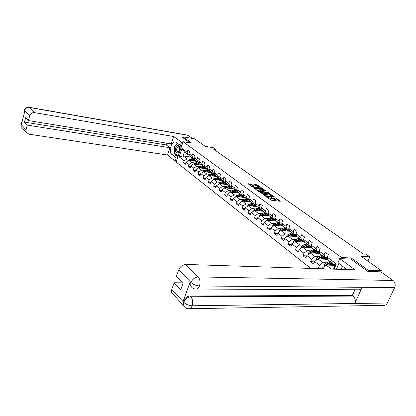 <?xml version="1.0" encoding="UTF-8"?>
<svg xmlns="http://www.w3.org/2000/svg" width="416" height="416" viewBox="0 0 416 416"><rect width="100%" height="100%" fill="white"/><g stroke="black" fill="none" stroke-linecap="round" stroke-linejoin="round"><path stroke-width="0.62" d="M267.212 197.579L267.342 197.246L266.786 196.846L266.084 196.763L271.31 200.226L280.275 201.245L276.011 197.928L275.324 197.85L275.881 198.245L276.011 197.928M271.69 198.375L271.981 197.787L270.795 197.148L271.721 198.146L270.988 198.453L267.342 197.246M251.586 184.267L247.988 183.695L252.574 187.034L262.309 188.495L257.046 184.761L253.963 184.579L255.876 185.942L258.227 186.467L260.884 187.694L260.27 187.923L254.446 187.179L251.774 185.952L253.62 185.76L251.586 184.267L251.358 184.876L248.81 184.324M271.981 197.787L275.61 198.988L276.323 198.687L275.881 198.245M367.754 271.32L368.248 270.239L381.389 270.66L361.197 256.407L369.834 256.844L365.992 254.166L363.48 254.03L213.086 148.819L215.389 149.198L213.205 147.68L205.338 146.37L194.652 138.824L182.957 136.802L182.681 137.618M368.248 270.239L351.26 258.008L341.536 257.546L183.076 141.695L191.776 143.156L182.957 136.802M260.166 192.202L265.652 196.149L274.804 197.111L269.064 193.289L260.078 192.436M258.591 191.365L253.89 187.944L262.985 188.978L265.949 190.83L262.148 190.476L263.354 191.625L268.679 192.754L258.591 191.365M381.389 270.66L380.838 271.851M310.778 268.419L176.197 162.12L183.076 141.695M341.536 257.546L341.047 258.653M338.952 263.448L336.419 269.235M185.744 163.155L183.56 162.838L185.37 164.252L186.066 162.214L189.004 164.486L188.302 166.53L190.159 167.976L190.866 165.922L193.866 168.241L193.154 170.305L195.047 171.777L195.764 169.707L198.838 172.078L198.11 174.164L200.044 175.666L200.777 173.576L203.918 176.004L203.174 178.105L205.156 179.644L205.899 177.533L209.108 180.014L208.354 182.135L210.376 183.711L211.141 181.584L214.422 184.116L213.652 186.259L215.722 187.871L216.497 185.723L219.856 188.318L219.071 190.481L221.192 192.13L221.983 189.956L225.42 192.613L224.619 194.797L226.788 196.482L227.594 194.293L231.109 197.012L230.298 199.212L232.513 200.938L233.334 198.728L236.938 201.51L236.106 203.736L238.384 205.504L239.221 203.273L242.908 206.123L242.06 208.369L244.39 210.184L245.242 207.927L249.023 210.85L248.16 213.117L250.546 214.973L251.415 212.696L255.294 215.691L254.41 217.979L256.854 219.882L257.743 217.584L261.716 220.652L260.816 222.966L263.323 224.916L264.233 222.596L268.304 225.742L267.384 228.077L269.953 230.079L270.884 227.734L275.059 230.958L274.118 233.324L276.76 235.373L277.706 233.002L281.996 236.314L281.034 238.701L283.738 240.807L284.71 238.415L289.11 241.81L288.127 244.223L290.909 246.386L291.897 243.968L296.416 247.458L295.412 249.891L298.267 252.112L299.281 249.668L303.924 253.256L302.895 255.715L305.828 257.998L306.862 255.528L311.631 259.21L310.58 261.7L313.596 264.046L314.657 261.544L319.561 265.335L318.484 267.847L319.582 268.7M183.56 162.838L184.246 160.81L179.176 156.894L182.016 148.486L187.138 152.324L187.834 150.275L189.68 151.642L188.978 153.696L191.948 155.922L192.66 153.852L194.542 155.251L193.825 157.326L196.862 159.598L197.584 157.513L199.508 158.943L198.78 161.034L201.885 163.358L202.623 161.252L204.589 162.713L203.845 164.824L207.022 167.201L207.771 165.074L209.778 166.566L209.024 168.704L212.274 171.132L213.034 168.984L215.093 170.513L214.323 172.666L217.646 175.152L218.421 172.983L220.527 174.548L219.742 176.722L223.142 179.265L223.933 177.076L226.086 178.677L225.29 180.872L228.764 183.472L229.575 181.267L231.78 182.905L230.963 185.12L234.525 187.782L235.347 185.552L237.604 187.231L236.777 189.467L240.422 192.192L241.259 189.946L243.573 191.662L242.726 193.918L246.459 196.716L247.317 194.444L249.688 196.201L248.82 198.484L252.647 201.344L253.521 199.051L255.949 200.85L255.07 203.159L258.991 206.092L259.886 203.772L262.371 205.618L261.472 207.948L265.491 210.959L266.406 208.614L268.954 210.512L268.039 212.862L272.163 215.946L273.094 213.58L275.709 215.524L274.773 217.901L279.001 221.068L279.952 218.676L282.641 220.672L281.679 223.07L286.021 226.32L286.993 223.902L289.749 225.95L288.772 228.379L293.228 231.712L294.221 229.268L297.055 231.374L296.052 233.823L300.628 237.25L301.647 234.78L304.554 236.943L303.524 239.418L308.23 242.939L309.27 240.443L312.26 242.663L311.21 245.17L316.04 248.784L317.106 246.262L320.18 248.544L319.103 251.077L324.069 254.795L325.161 252.247L328.323 254.592L327.22 257.15L336.331 263.968L334.064 269.162M324.106 268.845L322.665 267.732L322.213 268.783M195.062 163.01L191.75 162.526L188.791 160.269L197.174 161.512M194.454 158.678L193.144 158.48L190.174 156.244L188.978 153.696M188.791 160.269L186.066 162.214M191.75 162.526L189.004 164.486M191.948 155.922L193.144 158.48M199.971 166.733L196.633 166.254L193.617 163.951L202.041 165.173M199.399 162.37L198.052 162.172L195.021 159.89L193.825 157.326M193.617 163.951L190.866 165.922M196.633 166.254L193.866 168.241M196.862 159.598L198.052 162.172M204.989 170.534L201.63 170.066L198.541 167.71L207.012 168.906M204.448 166.145L203.07 165.948L199.971 163.613L198.78 161.034M198.541 167.71L195.764 169.707M201.63 170.066L198.838 172.078M201.885 163.358L203.07 165.948M210.116 174.424L206.731 173.966L203.58 171.558L212.092 172.728M209.617 170.004L208.203 169.806L205.031 167.419L203.845 164.824M203.58 171.558L200.777 173.576M206.731 173.966L203.918 176.004M207.022 167.201L208.203 169.806M215.363 178.396L211.952 177.949L208.728 175.484L217.282 176.634M214.9 173.95L213.45 173.753L210.21 171.314L209.024 168.704M208.728 175.484L205.899 177.533M211.952 177.949L209.108 180.014M212.274 171.132L213.45 173.753L209.43 175.583M220.724 182.463L217.292 182.026L213.99 179.504L222.591 180.627M215.426 179.691L217.937 178.443L220.308 177.996L218.816 177.788L215.498 175.292L214.323 172.666M213.99 179.504L211.141 181.584M217.292 182.026L214.422 184.116M217.646 175.152L218.816 177.788M226.21 186.623L222.752 186.191L219.378 183.617L228.02 184.709M225.831 182.114L224.307 181.917L220.912 179.364L219.742 176.722M219.378 183.617L216.497 185.723M222.752 186.191L219.856 188.318M223.142 179.265L224.307 181.917M231.826 190.876L228.342 190.46L224.884 187.824L233.574 188.885M231.494 186.337L229.928 186.139L226.455 183.529L225.29 180.872M224.884 187.824L221.983 189.956M228.342 190.46L225.42 192.613M228.764 183.472L229.928 186.139M237.572 195.234L234.062 194.828L230.526 192.13L239.257 193.159M237.286 190.658L235.68 190.466L232.123 187.793L230.963 185.12M230.526 192.13L227.594 194.293M234.062 194.828L231.109 197.012M234.525 187.782L235.68 190.466M243.454 199.69L239.918 199.295L236.298 196.534L245.071 197.532M243.22 195.088L241.566 194.896L237.926 192.156L236.777 189.467M236.298 196.534L233.334 198.728M239.918 199.295L236.938 201.51M240.422 192.192L241.566 194.896M249.48 204.256L245.913 203.876L242.206 201.048L251.025 202.01M249.298 199.623L247.598 199.43L243.87 196.628L242.726 193.918M242.206 201.048L239.221 203.273M245.913 203.876L242.908 206.123M246.459 196.716L247.598 199.43M255.648 208.931L252.06 208.567L248.258 205.665L257.119 206.591M255.523 204.266L253.776 204.079L249.954 201.204L248.82 198.484M248.258 205.665L245.242 207.927M252.06 208.567L249.023 210.85M252.647 201.344L253.776 204.079M261.971 213.72L258.357 213.372L254.462 210.402L263.364 211.286M261.908 209.024L260.109 208.837L256.194 205.894L255.07 203.159M254.462 210.402L251.415 212.696M258.357 213.372L255.294 215.691M258.991 206.092L260.109 208.837M268.455 218.634L264.81 218.301L260.822 215.254L269.76 216.096M268.325 213.886L266.599 213.72L262.584 210.704L261.472 207.948M260.822 215.254L257.743 217.584M264.81 218.301L261.716 220.652M265.491 210.959L266.599 213.72M275.101 223.668L271.43 223.356L267.337 220.23L276.318 221.026M275.163 218.899L273.255 218.728L269.142 215.634L268.039 212.862M267.337 220.23L264.233 222.596M271.43 223.356L268.304 225.742M272.163 215.946L273.255 218.728M281.918 228.831L278.216 228.535L274.019 225.332L283.036 226.086M282.048 224.032L280.082 223.86L275.86 220.688L274.773 217.901M274.019 225.332L270.884 227.734M278.216 228.535L275.059 230.958M279.001 221.068L280.082 223.86M288.907 234.13L285.184 233.854L280.873 230.563L289.931 231.27M289.115 229.294L287.092 229.133L282.755 225.872L281.679 223.07M280.873 230.563L277.706 233.002M285.184 233.854L281.996 236.314M286.021 226.32L287.092 229.133M296.088 239.564L292.334 239.309L287.908 235.934L297.076 236.59M296.369 234.692L294.284 234.536L289.832 231.192L288.772 228.379M287.908 235.934L284.71 238.415M292.334 239.309L289.11 241.81M293.228 231.712L294.284 234.536M303.451 245.144L299.671 244.915L295.131 241.446L304.481 242.06M303.82 240.235L301.668 240.089L297.097 236.657L296.052 233.823M295.131 241.446L291.897 243.968M299.671 244.915L296.416 247.458M300.628 237.25L301.668 240.089M311.022 250.874L307.211 250.666L302.546 247.109L312.094 247.666M311.48 245.929L309.249 245.794L304.559 242.268L303.524 239.418M302.546 247.109L299.281 249.668M307.211 250.666L303.924 253.256M308.23 242.939L309.249 245.794M318.796 256.76L314.954 256.578L310.164 252.923L319.914 253.427M319.348 251.779L317.044 251.654L312.224 248.03L311.21 245.17M310.164 252.923L306.862 255.528M314.954 256.578L311.631 259.21M316.04 248.784L317.044 251.654M326.789 262.813L322.915 262.657L317.99 258.898L327.959 259.34M327.434 257.79L325.052 257.681L320.096 253.952L319.103 251.077M317.99 258.898L314.657 261.544M322.915 262.657L319.561 265.335M324.069 254.795L325.052 257.681M331.323 269.074L326.04 265.039L335.062 265.372M336.331 263.968L335.119 265.247L328.193 260.042L327.22 257.15M326.04 265.039L322.665 267.732M215.041 150.186L215.389 149.198M367.895 261.134L369.834 256.844M333.419 269.142L335.119 265.247M191.386 157.16L183.061 155.896L186.966 158.876L190.258 159.37M189.618 155.064L188.339 154.866L184.408 151.913L183.061 155.896L179.176 156.894M182.016 148.486L184.408 151.913M186.966 158.876L184.246 160.81M187.138 152.324L188.339 154.866M322.561 267.982L318.484 267.847M314.522 261.856L310.58 261.7M306.706 255.897L302.895 255.715M299.104 250.094L295.412 249.891M291.704 244.442L288.127 244.223M284.497 238.935L281.034 238.701M277.482 233.568L274.118 233.324M270.644 228.337L267.384 228.077M263.978 223.236L260.816 222.966M257.483 218.26L254.41 217.979M251.144 213.403L248.16 213.117M244.967 208.66L242.06 208.369M238.935 204.032L236.106 203.736M233.043 199.514L230.298 199.212M227.292 195.099L224.619 194.797M221.676 190.788L219.071 190.481M216.19 186.571L213.652 186.259M210.829 182.447L208.354 182.135M205.587 178.417L203.174 178.105M200.46 174.476L198.11 174.164M195.447 170.622L193.154 170.305M190.544 166.847L188.302 166.53M351.26 258.008L350.776 259.106M268.746 198.682L269.994 198.988L270.239 198.364M271.612 198.422L270.743 199.077L269.994 198.988M271.736 198.411L274.622 199.524L274.867 198.9M276.219 198.957L275.366 199.607L274.622 199.524M279.427 201.152L276.286 198.916M271.274 195.354L268.824 193.903L260.754 192.925M265.008 195.567L273.634 196.674L270.098 195.068L264.753 194.423L264.009 194.73L265.008 195.567L264.883 195.889M254.712 188.573L262.751 189.582L262.985 188.978M264.888 190.814L262.751 189.582M262.688 191.937L262.974 192.14M258.404 190.008L257.774 190.252L260.489 191.506L262.792 191.672L260.473 190.268L258.404 190.008M257.624 190.648L257.774 190.252M252.559 185.739L251.358 184.876M259.028 186.654L256.818 185.359L254.675 185.084M261.477 188.391L260.801 187.912L260.655 188.287M330.065 265.19L333.377 263.942M328.791 265.143L332.41 263.208M324.095 266.594L324.163 265.06L325.447 263.598L329.794 261.248M332.623 263.983L332.524 265.278M326.711 265.065L331.412 262.46M334.246 265.346L334.079 264.467M330.788 261.992L326.43 264.347L325.343 265.595M326.581 265.06L330.075 263.052M333.45 263.994L333.616 265.32M343.788 269.469L345.42 268.263M175.599 151.471C176.368 153.187 177.388 153.384 178.672 152.064C179.728 150.519 180.04 148.798 179.598 146.9L179.551 146.749C178.292 142.776 174.184 147.737 175.599 151.471M176.79 150.821L177.679 151.804L178.896 151.221L179.53 147.696L178.61 146.614C177.055 146.962 176.452 148.366 176.79 150.821M180.856 145.574L180.794 148.47M179.135 153.39L177.424 155.418L174.309 153.015L174.46 146.76L177.393 143.218M178.402 155.568L177.424 155.418M346.944 269.573L337.953 262.704L339.747 258.596L355.035 269.828L185.76 264.441L198.177 276.91L392.99 280.462L380.817 271.84L367.931 271.45L350.844 259.106L339.747 258.596M342.508 266.094L341.063 269.386M173.259 294.31L171.626 292.51L171.761 289.364L174.117 282.75L182.494 282.849M392.99 280.462C395.143 282.344 395.704 284.71 394.67 287.56L362.138 287.295C361.161 289.188 359.772 290.014 357.973 289.78L196.643 289.042M191.339 286.842L190.081 285.282L190.216 281.84L183.071 301.428C184.584 298.137 186.945 296.322 190.154 295.984L352.357 295.464L353.158 296.088C355.243 298.085 355.779 300.544 354.775 303.477L387.374 303.014L394.67 287.56M387.374 303.014C386.454 304.767 385.128 305.542 383.391 305.339L189.53 308.708M190.154 295.984L190.871 296.748C192.733 299.187 193.149 302.198 192.124 305.781L354.775 303.477L362.138 287.295L199.456 285.99C196.16 285.735 193.362 284.601 191.058 282.584L178.771 269.708C180.258 266.432 182.588 264.675 185.76 264.441M174.117 282.75L180.69 289.806L183.009 283.39L176.379 276.411L178.771 269.708M352.357 295.464L354.931 289.765M353.158 296.088L190.871 296.748C187.767 297.045 185.401 298.865 183.778 302.203L183.071 301.428M184.652 307.143L183.524 305.63C184.61 307.554 186.228 308.584 188.375 308.729C189.961 309 191.209 308.017 192.124 305.781C188.833 305.588 186.061 304.47 183.81 302.427L183.778 302.203M182.796 142.516L181.542 142.303L180.466 145.506L175.443 141.996C171.356 140.696 168.423 152.209 172.172 154.736L176.285 157.945L175.224 161.101L167.502 155.007L28.907 134.181L26.203 132.179L26.031 129.813L27.258 125.096L169.915 147.722L167.502 155.007M181.542 142.303L173.638 136.495L171.2 143.858L28.428 120.578L29.666 115.82L24.596 110.588L24.846 111.041L21.382 124.524L21.06 124.374L26.031 129.813M28.428 120.578L25.626 117.624L24.471 122.106L166.291 144.94L166.878 143.156M166.291 144.94L169.915 147.722M177.538 158.132L176.285 157.945M176.478 161.283L175.224 161.101M181.719 145.714L180.466 145.506M173.638 136.495L34.544 112.632C32.136 112.466 30.508 113.526 29.666 115.82M187.595 135.127L192.561 138.466M24.471 122.106L27.258 125.096M182.697 137.571L189.92 142.844M177.232 143.104L175.084 146.006M174.424 148.231L174.335 151.928M174.668 153.291L175.994 155.319L172.172 154.736M177.97 156.848L175.994 155.319M177.575 155.438L178.266 155.974M24.502 112.382L24.56 110.744M24.466 110.037L24.549 110.62M20.992 123.609L21.055 124.244M322.02 259.08L323.04 258.482C324.589 257.644 325.79 257.655 326.638 258.518L327.054 259.303M320.752 259.022L324.329 257.135M327.319 257.785L327.538 258.086M316.15 260.359L316.207 258.97L317.476 257.53L321.792 255.226M324.62 257.894L324.553 259.189M318.734 258.929L323.362 256.407M326.212 259.262L325.806 257.967M322.754 255.949L318.438 258.258L317.366 259.392M318.651 258.929L321.854 257.088M325.395 257.878L325.603 259.236M314.194 253.131L315.198 252.554C316.737 251.732 317.928 251.753 318.781 252.616L319.202 253.391M312.931 253.068L316.472 251.228M308.412 254.301L308.469 253.042L309.722 251.623L313.997 249.366M316.831 251.971L316.794 253.266M310.97 252.964L315.531 250.52M318.386 253.349L317.964 252.07M314.938 250.073L310.653 252.33L309.629 253.344M317.569 251.976L317.803 253.318M306.582 247.343L307.564 246.782C309.088 245.981 310.279 246.007 311.132 246.87L311.558 247.634M305.318 247.27L308.823 245.476M300.888 248.409L300.934 247.276L302.172 245.872L306.415 243.662M309.249 246.21L309.239 247.499M303.415 247.161L307.908 244.785M310.773 247.593L310.331 246.329M307.33 244.348L302.162 247.411M309.951 246.23L310.211 247.556M299.161 241.712L300.134 241.166C301.647 240.375 302.827 240.412 303.685 241.275L304.117 242.034M297.908 241.628L301.376 239.876M293.556 242.674L293.602 241.654L294.819 240.271L299.031 238.108M301.86 240.604L301.881 241.888M296.057 241.509L300.482 239.2M303.358 241.982L302.9 240.739M299.92 238.779L294.939 241.597M302.536 240.635L302.812 241.951M291.938 236.22L292.895 235.69C294.393 234.92 295.573 234.962 296.431 235.825L296.863 236.574M290.69 236.132L294.122 234.421M286.416 237.094L286.458 236.184L287.664 234.822L291.84 232.7M294.663 235.144L294.71 236.423M288.886 236.002L293.254 233.766M296.13 236.522L295.662 235.29M292.703 233.35L287.929 235.934M295.308 235.186L295.61 236.486M284.898 230.875L285.839 230.36C287.326 229.601 288.501 229.653 289.364 230.511L289.796 231.254M283.655 230.781L287.056 229.102M279.458 231.655L279.495 230.854L280.686 229.507L284.83 227.427M287.643 229.824L287.716 231.093M281.902 230.646L286.208 228.467M289.089 231.202L288.605 229.986M285.672 228.062L280.961 230.573M288.262 229.882L288.584 231.161M278.039 225.664L278.964 225.16C280.441 224.422 281.611 224.479 282.474 225.337L282.625 225.524M276.796 225.56L280.342 223.886M272.678 226.356L272.714 225.659L273.889 224.328L277.997 222.29M280.8 224.64L280.899 225.904M275.096 225.42L279.339 223.304M282.225 226.013L281.731 224.812M278.819 222.908L274.175 225.342M281.398 224.708L281.736 225.976M271.346 220.584L272.262 220.095C273.666 219.393 274.799 219.424 275.673 220.199M270.114 220.475L273.926 218.79M266.068 221.198L266.094 220.589L267.259 219.279L271.331 217.282M274.128 219.586L274.248 220.844M268.46 220.329L272.641 218.265M275.527 220.958L275.023 219.768M272.137 217.885L267.556 220.251M274.706 219.664L275.054 220.917M264.826 215.634L265.725 215.15L268.934 215.114M263.593 215.514L265.621 214.432L267.857 213.845M259.62 216.164L259.641 215.649L260.79 214.349L264.831 212.394M267.618 214.661L267.758 215.909M261.986 215.363L266.11 213.356M268.996 216.024L268.481 214.848M265.616 212.982L261.097 215.28M268.174 214.739L268.538 215.982M258.461 210.798L259.345 210.33L262.382 210.2M257.234 210.678L259.241 209.617L261.934 209.092M253.328 211.26L254.483 209.544L258.492 207.626M261.264 209.856L261.425 211.094M255.668 210.522L259.74 208.562M262.621 211.214L262.101 210.049M259.256 208.198L254.795 210.434M261.799 209.94L262.179 211.167M252.247 206.081L253.12 205.624L256.001 205.426M251.03 205.956L253.011 204.916L255.575 204.391M247.187 206.471L248.326 204.859L252.304 202.972M255.065 205.166L255.242 206.393M249.506 205.795L253.521 203.887M256.402 206.518L256.209 205.91M256.142 205.764L255.871 205.364M253.048 203.533L248.648 205.707M255.58 205.254L255.975 206.471M246.184 201.479L247.047 201.032L249.782 200.788M244.972 201.349L246.932 200.33L249.371 199.805M241.192 201.802L242.315 200.278L246.262 198.427M249.007 200.59L249.205 201.807M243.506 201.188L247.452 199.321M250.328 201.932L250.136 201.339M246.99 198.973L242.648 201.094M249.506 200.684L249.912 201.885M240.261 196.986L243.719 196.269M239.054 196.846L240.999 195.848L243.318 195.328M235.342 197.241L236.444 195.811L240.36 193.991M243.095 196.118L243.308 197.33M237.614 196.685L241.524 194.865M244.395 197.454L244.208 196.882M241.072 194.527L236.787 196.591M243.573 196.217L243.994 197.408M234.478 192.592L237.801 191.864M233.277 192.452L235.201 191.474L237.411 190.96M229.622 192.79L230.714 191.443L234.598 189.654M237.312 191.755L237.546 192.956M231.873 192.286L235.846 190.486M238.602 193.081L238.41 192.525M235.295 190.18L231.062 192.192M237.973 192.192L238.212 193.034M228.826 188.302L232.024 187.564M227.635 188.157L231.644 186.696M224.037 188.443L225.113 187.174L228.966 185.422M231.665 187.491L231.915 188.682M226.262 187.99L230.412 186.202M232.939 188.807L232.752 188.266M229.648 185.931L225.467 187.892M232.32 187.944L232.56 188.76M223.304 184.111L226.382 183.368M222.118 183.966L226.013 182.525M218.582 184.2L219.638 183.009L223.465 181.282M226.148 183.321L226.408 184.506M220.782 183.794L225.165 182.026M227.401 184.631L227.214 184.101M224.125 181.782L220.002 183.695M226.793 183.789L227.037 184.584M217.906 180.014L220.875 179.27M216.726 179.863L220.511 178.454M213.273 180.029L214.287 178.932L218.083 177.237M220.75 179.249L221.026 180.424M221.993 180.549L221.806 180.034M218.733 177.726L214.656 179.592M221.395 179.728L221.634 180.502M212.628 176.01L215.488 175.271M211.453 175.854L215.134 174.47M208.088 175.947L209.056 174.949L212.82 173.28M215.472 175.266L215.764 176.431M210.184 175.682L212.664 174.46L214.926 174.013M216.7 176.556L216.512 176.056M216.112 175.755L216.351 176.509M207.47 172.094L210.278 171.366M206.3 171.933L209.877 170.581M203.024 171.959L203.939 171.049L207.678 169.411M210.324 171.402L210.61 172.526M205.062 171.761L207.501 170.565L209.669 170.123M211.52 172.65L211.338 172.167M208.489 169.848L204.318 171.657M210.948 171.87L211.188 172.604M202.415 168.262L205.208 167.549M201.256 168.095L204.734 166.774M198.073 168.048L198.931 167.237L202.639 165.625M205.286 167.612L205.572 168.704M200.049 167.924L202.457 166.759L204.526 166.317M206.456 168.828L206.279 168.355M203.648 166.031L199.316 167.82M205.894 168.069L206.128 168.787M197.475 164.512L200.242 163.821M196.321 164.341L199.711 163.046M193.232 164.226L194.033 163.504L197.714 161.918M200.351 163.899L200.642 164.97M195.14 164.174L197.517 163.03L199.503 162.599M201.5 165.095L201.323 164.632M198.983 162.308L194.423 164.07M200.944 164.346L201.183 165.048M192.639 160.841L195.385 160.165M191.49 160.67L194.792 159.401M188.51 160.472L192.894 158.293M195.52 160.269L195.811 161.309M190.336 160.498L194.584 158.954M196.648 161.434L196.472 160.982M194.464 158.699L192.317 159.104L189.634 160.394M196.102 160.706L196.342 161.387M270.743 199.077L270.988 198.453M271.3 197.714L271.424 197.392M275.366 199.607L275.61 198.988M266.656 197.179L266.786 196.846M268.824 193.903L269.064 193.289M269.714 194.246L269.948 193.632M265.517 196.128L265.642 195.811M273.348 197.059L273.473 196.742M264.3 195.478L264.43 195.151M263.624 189.92L263.858 189.311M261.924 191.012L262.044 190.689M263.151 192.161L263.354 191.625M264.118 192.28L264.238 191.968M267.847 192.738L267.966 192.426M260.369 191.818L260.489 191.506M262.439 192.072L262.558 191.76M254.332 187.486L254.446 187.179M260.156 188.224L260.27 187.923M256.818 185.359L257.046 184.761M257.676 185.692L257.91 185.094M250.489 184.543L250.718 183.934M324.158 265.106L325.078 265.808M330.049 263.063L331.042 263.817M328.432 261.846L329.425 262.59M327.059 264.826L327.408 265.091M325.447 263.598L326.43 264.347M325.697 265.309L325.432 265.304M190.216 281.84L191.053 282.573M171.761 289.364L183.804 302.411M191.027 282.36C192.572 279.006 194.953 277.186 198.177 276.91C200.096 279.308 200.522 282.334 199.456 285.99C198.489 288.304 197.179 289.323 195.525 289.037C193.435 288.85 191.859 287.851 190.804 286.042L190.944 282.589M171.626 292.51L183.524 305.63L183.695 302.427M191.994 287.555L190.081 285.282M188.167 135.351L29.396 107.468L34.544 112.632M28.948 107.245L29.396 107.468C27.024 107.292 25.423 108.332 24.596 110.588M22.636 128.242L21.242 126.708L21.06 124.374M21.85 122.715L21.102 124.218M316.207 259.012L317.039 259.652M322.01 256.994L322.977 257.728M320.44 255.809L321.402 256.537M319.041 258.721L319.353 258.96M317.476 257.53L318.438 258.258M308.469 253.084L309.223 253.666M314.189 251.092L315.13 251.8M312.655 249.938L313.596 250.645M311.246 252.782L311.522 252.99M309.722 251.623L310.653 252.33M300.934 247.317L301.616 247.837M306.571 245.346L307.492 246.038M305.084 244.218L305.994 244.91M302.172 245.872L303.082 246.563M293.597 241.696L294.211 242.164M299.161 239.746L300.05 240.422M297.71 238.654L298.594 239.325M294.819 240.271L295.708 240.947M286.458 236.226L286.998 236.642M291.938 234.296L292.807 234.957M290.524 233.23L291.392 233.886M287.664 234.822L288.522 235.477M279.495 230.896L279.973 231.26M284.903 228.987L285.75 229.627M283.525 227.947L284.367 228.587M280.686 229.507L281.528 230.147M272.709 225.696L273.125 226.018M278.044 223.813L278.871 224.432M276.702 222.799L277.524 223.418M273.889 224.328L274.706 224.952M266.094 220.631L266.453 220.901M271.357 218.764L272.163 219.372M270.046 217.776L270.852 218.379M267.259 219.279L268.055 219.887M259.641 215.686L259.943 215.92M264.836 213.84L265.621 214.432M263.557 212.878L264.342 213.465M260.79 214.349L261.57 214.947M258.471 209.04L259.241 209.617M257.228 208.099L257.993 208.676M254.483 209.544L255.242 210.127M252.262 204.355L253.011 204.916M251.051 203.434L251.794 203.996M248.326 204.859L249.07 205.421M246.204 199.779L246.932 200.33M245.014 198.879L245.742 199.43M242.315 200.278L243.038 200.829M240.287 195.312L240.999 195.848M239.127 194.433L239.834 194.969M236.444 195.811L237.151 196.347M234.504 190.944L235.201 191.474M233.371 190.091L234.062 190.616M230.714 191.443L231.405 191.968M228.857 186.685L229.538 187.195M227.75 185.848L228.426 186.358M225.113 187.174L225.789 187.689M223.335 182.515L224 183.019M222.253 181.698L222.914 182.198M219.638 183.009L220.298 183.508M217.937 178.443L218.592 178.937M216.882 177.648L217.532 178.136M214.287 178.932L214.932 179.421M212.664 174.46L213.299 174.944M211.63 173.68L212.264 174.158M209.056 174.949L209.685 175.427M207.501 170.565L208.125 171.038M206.492 169.801L207.111 170.269M203.939 171.049L204.558 171.517M202.457 166.759L203.065 167.216M201.464 166.01L202.072 166.468M198.931 167.237L199.54 167.695M197.517 163.03L198.11 163.478M196.55 162.297L197.142 162.744M194.033 163.504L194.626 163.956M192.681 159.38L193.263 159.822M191.734 158.662L192.317 159.104M189.238 159.853L189.821 160.295M273.478 197.075L273.608 196.732M263.848 195.151L264.009 194.73M261.784 190.913L261.919 190.564M262.626 192.093L262.761 191.75M251.623 186.347L251.774 185.952M179.53 147.696L179.598 146.9M178.896 151.221L178.672 152.064M24.372 110.406C24.705 108.425 26.27 107.38 29.068 107.266L187.736 135.153M24.471 112.492L24.372 110.412M22.053 121.909L20.878 124.015L21.242 126.708L26.203 132.179M326.638 258.518L326.014 258.05M318.781 252.616L318.157 252.148M311.132 246.87L310.508 246.402M303.685 241.275L303.061 240.802M296.431 235.825L295.807 235.352M289.364 230.511L288.735 230.043M282.474 225.337L281.845 224.864M275.683 220.236L275.127 219.814M268.96 215.181L268.575 214.89"/></g></svg>
